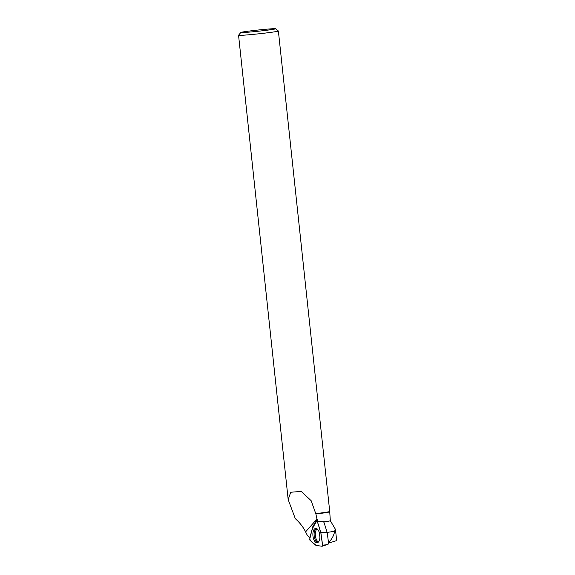 <?xml version="1.0" encoding="UTF-8"?>
<svg xmlns="http://www.w3.org/2000/svg" width="575" height="575" viewBox="0 0 575 575"><rect width="100%" height="100%" fill="white"/><g stroke="black" fill="none" stroke-linecap="round" stroke-linejoin="round"><path stroke-width="0.86" d="M320.821 532.587L317.321 521.561A0.999 0.482 -95.9 0 0 316.875 521.008A0.999 0.482 -95.9 0 0 316.581 521.194L312.362 528.461A0.999 0.482 -95.9 0 0 312.268 528.712L309.781 538.933A0.999 0.482 -95.9 0 0 310.098 540.407L315.927 545.359A0.999 0.482 -95.9 0 0 316.092 545.445L322.079 546.25A0.999 0.482 -95.9 0 0 322.187 546.243A0.999 0.482 -95.9 0 0 322.503 545.143L320.893 532.924A0.999 0.482 -95.9 0 0 320.821 532.587L324.925 532.565L320.893 532.924M319.29 540.55A7.216 3.457 -95.9 0 0 319.348 532.723A7.216 3.457 -95.9 0 0 315.79 528.396A7.216 3.457 -95.9 0 0 313.497 530.61A7.216 3.457 -95.9 0 0 313.512 538.689A7.216 3.457 -95.9 0 0 317.263 542.742A7.216 3.457 -95.9 0 0 319.29 540.55M317.321 521.561L321.432 521.539L323.897 522.122L327.175 532.472L328.692 543.936L322.28 546.185M327.175 532.472L324.925 532.565M329.382 511.872A19.643 0.683 173.9 0 1 329.374 511.894A19.643 0.683 173.9 0 1 315.883 513.971L311.154 500.703L301.235 491.402L290.727 492.25L288.19 499.632L295.298 518.65C299.755 522.646 303.19 527.045 305.591 531.853L307.338 535.375L310.09 537.661M317.393 521.065L315.883 513.971M323.193 521.956L323.409 521.582L322.158 521.712M323.409 521.582L323.445 521.971A19.643 0.683 173.9 0 0 330.33 520.713A19.643 0.683 173.9 0 1 330.33 520.713L335.297 529.093L334.672 531.214A24.481 0.855 173.9 0 1 327.153 532.385M316.768 519.728L312.707 526.865L310.076 537.668M312.469 528.288L317.263 519.563M335.491 529.647L336.44 538.567L336.21 540.744L330.388 542.556L328.929 542.239C332.062 538.904 333.982 535.224 334.672 531.214M328.462 542.218L328.929 542.239M288.183 499.632L238.56 35.269A20.024 0.697 -6.1 0 0 238.56 35.269A20.024 0.697 -6.1 0 0 258.542 33.832A20.024 0.697 -6.1 0 0 278.379 31.014A20.024 0.697 -6.1 0 0 278.357 30.992L275.583 28.75A17.494 0.611 -6.1 0 0 252.418 30.669A17.494 0.611 -6.1 0 0 240.81 32.466A17.494 0.611 -6.1 0 0 258.261 31.237A17.494 0.611 -6.1 0 0 275.583 28.75M330.33 520.713L329.712 511.477A20.024 0.697 173.9 0 1 329.712 511.477A20.024 0.697 173.9 0 1 316.013 513.59M328.541 542.822L330.388 542.556M309.781 538.926C310.917 542.548 314.115 543.188 316.092 545.445L322.072 546.25C322.927 543.016 321.116 537.187 320.893 532.924C319.441 529.302 318.485 522.812 316.573 521.202C313.404 525.557 311.14 531.465 309.781 538.926M322.503 545.143L326.535 544.791L322.187 546.243M317.838 542.527A7.123 3.407 84.1 0 1 314.575 537.956A7.123 3.407 84.1 0 1 314.719 530.553A7.123 3.407 84.1 0 1 316.394 528.49M317.148 528.907A6.756 3.234 -95.9 0 0 315.869 530.703A6.756 3.234 -95.9 0 0 315.646 537.402A6.756 3.234 -95.9 0 0 318.493 541.966M319.908 536.849A5.556 2.659 84.1 0 1 319.578 533.629M316.724 519.283L305.591 531.853M321.432 521.539L316.875 521.008M329.719 511.455L278.379 31.014M240.81 32.466L238.568 35.24"/></g></svg>
